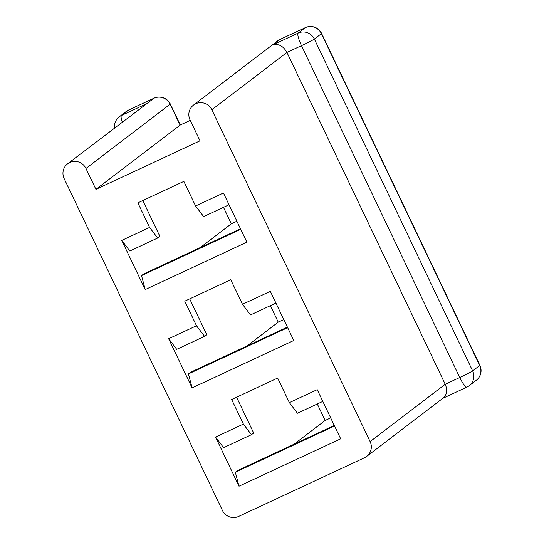 <?xml version="1.0" encoding="UTF-8"?>
<svg xmlns="http://www.w3.org/2000/svg" width="544" height="544" viewBox="0 0 544 544"><rect width="100%" height="100%" fill="white"/><g stroke="black" fill="none" stroke-linecap="round" stroke-linejoin="round"><path stroke-width="0.82" d="M180.234 125.045L95.921 189.36L200.015 140.814L190.046 119.918A12.267 12.009 52.6 0 1 193.501 105.087A12.267 12.009 52.6 0 1 211.834 109.759L286.946 52.435L301.471 45.655A12.267 2.448 -115 0 1 298.18 33.082L272.762 44.934L279.834 39.535L305.252 27.683A12.267 12.009 52.6 0 1 321.422 33.667L479.699 365.507A12.267 12.009 52.6 0 1 476.252 380.338A12.267 12.267 0 0 0 479.876 365.303A12.267 0.524 -25.5 0 1 479.699 365.507L472.634 370.899L314.35 39.059A12.267 0.524 154.5 0 1 301.471 45.655L459.748 377.502A12.267 0.524 -25.5 0 0 472.634 370.899A12.267 12.009 -127.4 0 1 469.18 385.73L476.252 380.338M211.834 109.759L370.117 441.599A12.267 12.009 52.6 0 1 366.663 456.43L443.346 397.902C446.978 394.59 447.603 390.041 445.223 384.275L286.946 52.435C283.206 45.941 278.48 43.445 272.762 44.934M479.876 365.303L321.599 33.463A12.267 0.524 154.5 0 1 321.422 33.667L314.35 39.059A12.267 12.009 -127.4 0 0 298.18 33.082L305.252 27.683A12.267 2.448 -115 0 1 305.34 27.628L305.34 27.628A12.267 2.448 -115 0 1 305.456 27.594M442.707 398.392L466.922 387.097A12.267 12.267 0 0 0 469.18 385.73A12.267 12.009 -127.4 0 1 467.017 387.042A12.267 2.448 -115 0 1 466.922 387.097L466.922 387.097A12.267 2.448 -115 0 1 459.748 377.502L445.223 384.275L370.117 441.599M366.663 456.43A12.267 12.009 52.6 0 1 364.5 457.742L238.612 516.446A12.267 12.009 52.6 0 1 222.442 510.469L64.165 178.622A12.267 12.009 52.6 0 1 67.612 163.792A12.267 12.009 52.6 0 1 85.952 168.463L170.116 104.224L180.084 125.12L190.264 120.367L180.166 125.066M128.724 110.004A12.267 2.448 65 0 0 128.622 110.038A12.267 2.448 65 0 0 128.527 110.099L121.462 115.491A12.267 12.009 -127.4 0 0 119.292 116.804L126.364 111.404A12.267 12.009 52.6 0 1 128.527 110.099L153.945 98.24L146.88 103.639L121.462 115.491A12.267 2.448 65 0 0 122.284 122.067M146.88 103.639L67.612 163.792M180.302 125.004L170.292 104.02A12.267 0.524 154.5 0 1 170.116 104.224A12.267 12.009 52.6 0 0 153.945 98.24A12.267 2.448 -115 0 1 154.04 98.185L128.622 110.038A12.267 12.267 0 0 0 126.364 111.404M280.024 39.447A12.267 2.448 65 0 0 279.922 39.481L279.922 39.481A12.267 2.448 65 0 0 279.834 39.535A12.267 12.009 52.6 0 0 277.664 40.848A12.267 12.267 0 0 1 279.922 39.481L305.34 27.628A12.267 12.267 0 0 1 321.599 33.463M223.489 207.339L231.35 223.815L236.892 221.231M270.388 305.66L278.249 322.136L283.791 319.552M317.288 403.981L325.149 420.464L330.691 417.88M95.921 189.36L85.952 168.463M195.588 205.979L223.428 192.998L246.874 242.162L145.2 289.578L121.747 240.414L149.586 227.433L137.863 202.851L183.858 181.397L195.588 205.979L203.66 216.587L229.031 204.755M289.381 402.628L317.22 389.647L340.673 438.804L238.993 486.22L215.546 437.063L243.386 424.075L231.662 399.5L277.658 378.046L289.381 402.628L297.452 413.229L322.83 401.397M242.481 304.307L270.32 291.319L293.774 340.483L192.093 387.899L168.647 338.735L196.486 325.754L184.763 301.172L230.758 279.725L242.481 304.307L250.553 314.908L275.93 303.076M240.754 229.33L141.542 275.597L143.752 273.911L240.502 228.8M145.2 289.578L141.542 275.597M121.747 240.414L129.819 251.015L157.658 238.034L149.586 227.433M157.658 238.034L159.868 236.348L142.793 200.552M287.654 327.658L188.442 373.925L190.652 372.239L287.395 327.121M192.093 387.899L188.442 373.925M168.647 338.735L176.718 349.343L204.558 336.355L196.486 325.754M204.558 336.355L206.768 334.676L189.693 298.874M200.212 247.581L231.35 223.815M247.112 345.909L278.249 322.136M334.553 425.979L235.341 472.246L237.551 470.56L334.295 425.442M238.993 486.22L235.341 472.246M215.546 437.063L223.618 447.664L251.457 434.683L243.386 424.075M251.457 434.683L253.667 432.997L236.592 397.195M294.005 444.23L325.149 420.464M119.292 116.804A12.267 12.267 0 0 0 114.553 127.969M170.292 104.02A12.267 12.267 0 0 0 154.04 98.185M193.501 105.087L277.664 40.848"/></g></svg>
